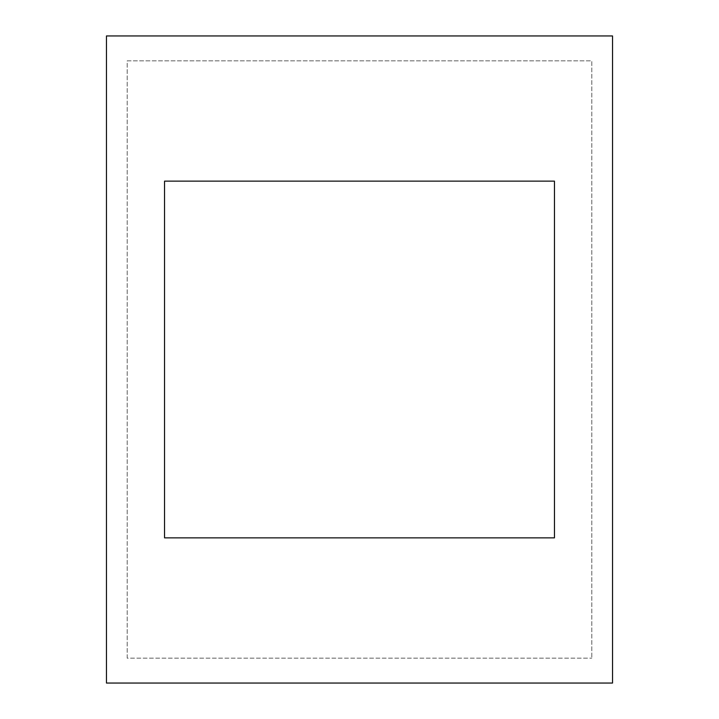 <?xml version="1.0" encoding="UTF-8"?>
<svg xmlns="http://www.w3.org/2000/svg" width="719" height="719" viewBox="0 0 719 719"><rect width="100%" height="100%" fill="white"/><g stroke="black" fill="none" stroke-linecap="round" stroke-linejoin="round"><path stroke-width="0.54" stroke-dasharray="3.6 2.7" d="M164.543 181.134L554.457 181.134L554.457 537.866L164.543 537.866L164.543 181.134M106.466 683.05L612.534 683.05L612.534 35.95L106.466 35.95L106.466 683.05M127.209 658.164L127.209 60.836L591.791 60.836L591.791 658.164L591.791 60.836L127.209 60.836L127.209 658.164L591.791 658.164L127.209 658.164"/><path stroke-width="1.08" d="M554.457 181.134L164.543 181.134L164.543 537.866L554.457 537.866L554.457 181.134M106.466 683.05L612.534 683.05L612.534 35.95L106.466 35.95L106.466 683.05"/></g></svg>
